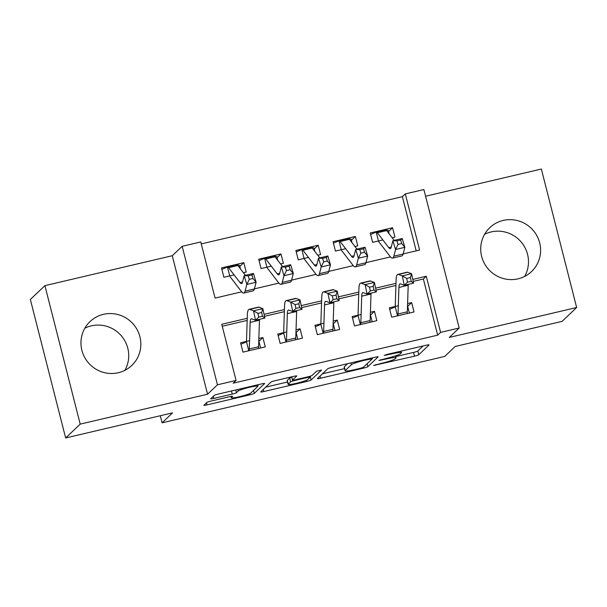 <?xml version="1.0" encoding="UTF-8"?>
<svg xmlns="http://www.w3.org/2000/svg" width="607" height="607" viewBox="0 0 607 607"><rect width="100%" height="100%" fill="white"/><g stroke="black" fill="none" stroke-linecap="round" stroke-linejoin="round"><path stroke-width="0.91" d="M373.586 365.482L414.52 356.15A3.809 0.395 165.7 0 0 418.747 354.746L429.035 344.966A3.809 0.395 165.7 0 0 429.073 344.882A3.809 0.395 165.7 0 0 425.955 345.284L387.167 354.389L384.185 355.429L391.386 353.972A12.193 1.252 165.7 0 1 401.379 352.697A12.193 1.252 165.7 0 1 401.242 352.971L400.385 353.782A12.193 1.252 165.7 0 1 386.871 358.267L378.897 360.429L386.075 359.025A12.193 1.252 165.7 0 1 396.06 357.751A12.193 1.252 165.7 0 1 395.923 358.024L395.066 358.836A12.193 1.252 165.7 0 1 381.56 363.32L373.586 365.482M84.821 328.228A30.289 29.629 -133.6 0 1 91.346 325.853A30.289 29.629 -133.6 0 1 122.553 337.333A30.289 29.629 -133.6 0 1 124.867 370.346M118.342 372.728A30.289 29.629 46.4 0 0 131.765 365.482A30.289 29.629 46.4 0 0 137.015 329.442A30.289 29.629 46.4 0 0 103.456 314.343A30.289 29.629 46.4 0 0 90.033 321.581A30.289 29.629 46.4 0 0 84.783 357.622A30.289 29.629 46.4 0 0 118.342 372.728M524.623 276.443A30.289 29.629 46.4 0 0 522.316 243.43A30.289 29.629 46.4 0 0 491.109 231.95A30.289 29.629 46.4 0 0 484.583 234.325M518.097 278.825A30.289 29.629 46.4 0 0 531.527 271.579A30.289 29.629 46.4 0 0 536.778 235.539A30.289 29.629 46.4 0 0 503.218 220.432A30.289 29.629 46.4 0 0 489.788 227.678A30.289 29.629 46.4 0 0 484.538 263.719A30.289 29.629 46.4 0 0 518.097 278.825M211.039 401.06A3.809 0.395 165.7 0 0 206.82 402.464L203.937 405.21A3.809 0.395 165.7 0 0 203.891 405.294A3.809 0.395 165.7 0 0 207.01 404.892L250.084 394.778A3.809 0.395 165.7 0 0 254.303 393.374L264.591 383.594A3.809 0.395 165.7 0 0 264.637 383.51A3.809 0.395 165.7 0 0 261.511 383.912L218.444 394.026A3.809 0.395 165.7 0 0 214.218 395.43L210.735 398.738A3.809 0.395 165.7 0 0 210.69 398.829A3.809 0.395 165.7 0 0 213.816 398.427L232.246 394.095A3.809 0.395 165.7 0 0 236.464 392.699L238.194 391.052A10.198 1.047 165.7 0 1 248.597 387.516A10.198 1.047 165.7 0 1 257.838 386.242A10.198 1.047 165.7 0 1 257.725 386.469L250.949 392.904A10.198 1.047 165.7 0 1 240.554 396.439A10.198 1.047 165.7 0 1 231.305 397.714A10.198 1.047 165.7 0 1 231.426 397.494L232.549 396.417A3.809 0.395 165.7 0 0 232.595 396.333A3.809 0.395 165.7 0 0 229.476 396.735L211.039 401.06M65.647 437.966L30.35 299.486L44.91 285.647L80.207 424.126L65.647 437.966L172.563 412.851L162.077 422.821L444.703 356.43L455.182 346.468L562.09 321.353L576.65 307.514L449.286 337.431L459.18 328.023L440.591 332.386L437.677 335.155L233.149 383.199L236.062 380.43L217.465 384.8L182.168 246.321L200.765 241.95L215.075 298.09L241.715 291.838M80.207 424.126L207.571 394.209L217.465 384.8M317.453 378.54A3.809 0.395 165.7 0 0 317.408 378.624A3.809 0.395 165.7 0 0 320.534 378.229L363.601 368.108A3.809 0.395 165.7 0 0 367.827 366.711L378.115 356.931A3.809 0.395 165.7 0 0 378.153 356.848A3.809 0.395 165.7 0 0 375.035 357.242L331.961 367.364A3.809 0.395 165.7 0 0 327.742 368.76L317.453 378.54M306.846 381.446L263.772 391.561A3.809 0.395 165.7 0 1 260.653 391.955A3.809 0.395 165.7 0 1 260.691 391.872L270.98 382.091A3.809 0.395 165.7 0 1 275.199 380.695L293.636 376.363A3.809 0.395 165.7 0 1 296.755 375.968A3.809 0.395 165.7 0 1 296.717 376.052L292.544 380.012A3.809 0.395 165.7 0 0 292.498 380.103A3.809 0.395 165.7 0 0 295.624 379.701L307.848 376.833A3.809 0.395 165.7 0 0 312.074 375.43L316.414 371.302L321.551 370.042L311.065 380.043A3.809 0.395 165.7 0 1 306.846 381.446L306.535 380.225M576.65 307.514L541.353 169.034L425.59 196.228M234.097 274.88L223.892 277.278L221.502 267.922L243.817 262.679L239.841 266.458M271.283 266.147L261.078 268.544L258.688 259.189L281.003 253.946L277.027 257.725M308.47 257.414L298.265 259.811L295.875 250.456L318.189 245.213L314.214 248.991M345.656 248.673L335.451 251.07L333.061 241.715L355.376 236.472L351.4 240.251M398.306 305.731L389.33 307.84L391.712 317.195L414.027 311.952L411.645 302.597L407.601 303.546M361.112 314.464L352.143 316.573L354.526 325.929L376.841 320.686L374.458 311.33L370.414 312.279M323.926 323.197L314.957 325.306L317.34 334.662L339.654 329.426L337.272 320.064L333.228 321.02M286.739 331.938L277.771 334.04L280.153 343.403L302.468 338.16L300.086 328.804L296.041 329.753M437.677 335.155L423.367 279.015L413.215 281.398M395.931 285.465L376.029 290.138M358.745 294.198L338.843 298.872M321.558 302.931L301.656 307.605M284.364 311.664L264.47 316.338M247.178 320.405L222.253 326.255M249.553 340.671L240.584 342.78L242.967 352.136L265.282 346.893L262.899 337.538L258.855 338.486M416.19 250.85L402.38 196.676L201.266 243.915M392.137 237.754L394.945 237.094L392.562 227.739L370.247 232.982L372.637 242.337L382.842 239.94M355.376 236.472L357.758 245.835L354.951 246.495M318.189 245.213L320.572 254.568L317.764 255.228M281.003 253.946L283.386 263.301L280.578 263.962M243.817 262.679L246.199 272.042L243.392 272.695M160.278 415.742L162.077 422.821M207.571 394.209L172.274 255.729L44.91 285.647M172.274 255.729L182.168 246.321M402.38 196.676L405.294 193.906L423.883 189.536L459.18 328.023M247.246 318.303L221.752 324.29L236.062 380.43M440.591 332.386L426.281 276.246L412.798 279.417M395.999 283.363L375.612 288.15M358.813 292.096L338.418 296.884M321.627 300.829L301.231 305.625M284.44 309.57L264.045 314.358M403.147 253.916L419.604 250.046L405.294 193.906M254.401 288.856L278.901 283.097M291.588 280.123L316.088 274.364M328.774 271.382L353.274 265.631M365.96 262.649L390.46 256.89M423.367 279.015L426.281 276.246M392.562 227.739L388.586 231.517M411.645 302.597L407.669 306.376M374.458 311.33L370.482 315.109M337.272 320.064L333.296 323.842M300.086 328.804L296.11 332.583M262.899 337.538L258.923 341.316M395.764 356.59L413.572 352.409A3.809 0.395 165.7 0 0 417.791 351.005L423.109 345.952M322.423 373.813L344.548 368.616M360.391 368.29L363.343 367.311L372.372 358.729L364.928 360.194A12.193 1.252 165.7 0 0 351.415 364.67L345.246 370.543A12.193 1.252 165.7 0 0 345.102 370.809A12.193 1.252 165.7 0 0 355.095 369.534L360.391 368.29M345.102 370.809L344.154 367.068A12.193 1.252 165.7 0 1 344.29 366.795L347.553 363.699M287.498 382.023L265.661 387.152M310.238 376.181L311.065 380.043M288.211 384.132A10.198 1.047 165.7 0 0 288.097 384.36A10.198 1.047 165.7 0 0 297.339 383.078A10.198 1.047 165.7 0 0 307.741 379.542L310.124 377.273A3.809 0.395 165.7 0 0 310.169 377.19A3.809 0.395 165.7 0 0 307.051 377.592L294.82 380.46A3.809 0.395 165.7 0 0 290.601 381.864L288.211 384.132L287.255 380.392A10.198 1.047 165.7 0 0 287.141 380.612L288.097 384.36M291.777 377.273A3.809 0.395 165.7 0 0 289.645 378.123L290.601 381.864M287.255 380.392L289.645 378.123M257.664 385.536L258.665 384.58M389.208 233.945L388.313 230.448L385.923 229.924M370.619 234.423L376.181 232.056A13.589 2.443 76.8 0 1 376.234 232.041A13.589 2.443 76.8 0 1 377.326 232.769L388.753 247.618A19.416 3.483 -103.2 0 0 390.316 248.658A19.416 3.483 -103.2 0 0 391.174 247.39L392.911 240.691L402.206 238.505L404.854 247.322L403.116 254.022A29.121 5.228 76.8 0 1 401.834 255.926L392.532 258.112A29.121 5.228 76.8 0 1 390.187 256.556L378.768 241.7M401.735 243.544L400.673 240.023L396.955 240.896L398.017 244.424L401.735 243.544L404.854 247.322L395.559 249.5L393.822 256.207A29.121 5.228 76.8 0 1 392.532 258.112M385.483 229.871A13.589 2.443 76.8 0 1 385.528 229.856A13.589 2.443 76.8 0 1 386.629 230.584L394.171 240.395M376.181 232.056L378.457 240.971M398.017 244.424L395.559 249.5L392.911 240.691L396.955 240.896M400.673 240.023L402.206 238.505M407.525 305.807L409.368 313.045M389.702 309.282L394.641 307.134M397.797 315.769A13.589 2.443 -103.2 0 0 398.033 313.994L398.905 287.452A19.416 3.483 76.8 0 1 400.036 283.841A19.416 3.483 76.8 0 1 400.476 283.886L404.285 285.313L402.282 275.882L398.473 274.455A29.121 5.228 -103.2 0 0 397.82 274.394A29.121 5.228 -103.2 0 0 396.113 279.804L395.24 306.345M407.092 313.584A13.589 2.443 -103.2 0 0 407.327 311.808L408.2 285.267A19.416 3.483 76.8 0 1 408.253 284.38M406.69 278.431L402.282 275.882L411.584 273.696L413.579 283.128L404.285 285.313L407.487 282.202L411.205 281.329L410.408 277.558L406.69 278.431L407.487 282.202M410.408 277.558L411.584 273.696L407.767 272.27A29.121 5.228 -103.2 0 0 407.115 272.209L397.82 274.394M395.21 306.702L397.539 315.83M413.579 283.128L411.205 281.329M352.022 242.679L351.127 239.181L348.737 238.657M333.433 243.157L338.994 240.789A13.589 2.443 76.8 0 1 339.047 240.774A13.589 2.443 76.8 0 1 340.14 241.503L351.559 256.359A19.416 3.483 -103.2 0 0 353.13 257.398A19.416 3.483 -103.2 0 0 353.987 256.124L355.725 249.424L365.019 247.239L367.667 256.055L365.93 262.755A29.121 5.228 76.8 0 1 364.648 264.66L355.345 266.845A29.121 5.228 76.8 0 1 353.001 265.289L341.582 250.433M364.549 252.284L363.487 248.756L359.769 249.629L360.831 253.157L364.549 252.284L367.667 256.055L358.373 258.241L356.635 264.94A29.121 5.228 76.8 0 1 355.345 266.845M348.297 238.604A13.589 2.443 76.8 0 1 348.342 238.597A13.589 2.443 76.8 0 1 349.435 239.317L356.977 249.128M338.994 240.789L341.271 249.705M360.831 253.157L358.373 258.241L355.725 249.424L359.769 249.629M363.487 248.756L365.019 247.239M314.836 251.412L313.94 247.914L311.55 247.398M296.246 251.897L301.808 249.53A13.589 2.443 76.8 0 1 301.861 249.515A13.589 2.443 76.8 0 1 302.954 250.243L314.373 265.092A19.416 3.483 -103.2 0 0 315.943 266.132A19.416 3.483 -103.2 0 0 316.801 264.864L318.538 258.157L327.833 255.972L330.481 264.789L328.744 271.496A29.121 5.228 76.8 0 1 327.461 273.4L318.159 275.578A29.121 5.228 76.8 0 1 315.815 274.023L304.395 259.174M327.363 261.018L326.3 257.489L322.583 258.362L323.645 261.89L327.363 261.018L330.481 264.789L321.186 266.974L319.449 273.674A29.121 5.228 76.8 0 1 318.159 275.578M311.11 247.345A13.589 2.443 76.8 0 1 311.156 247.33A13.589 2.443 76.8 0 1 312.248 248.058L319.79 257.861M301.808 249.53L304.084 258.445M323.645 261.89L321.186 266.974L318.538 258.157L322.583 258.362M326.3 257.489L327.833 255.972M277.649 260.153L276.754 256.655L274.364 256.131M259.06 260.631L264.622 258.263A13.589 2.443 76.8 0 1 264.675 258.248A13.589 2.443 76.8 0 1 265.767 258.977L277.187 273.825A19.416 3.483 -103.2 0 0 278.757 274.865A19.416 3.483 -103.2 0 0 279.615 273.598L281.352 266.89L290.647 264.713L293.295 273.522L291.557 280.229A29.121 5.228 76.8 0 1 290.267 282.134L280.973 284.319A29.121 5.228 76.8 0 1 278.628 282.756L267.201 267.907M290.176 269.751L289.114 266.23L285.396 267.103L286.458 270.623L290.176 269.751L293.295 273.522L284 275.707L282.263 282.414A29.121 5.228 76.8 0 1 280.973 284.319M273.924 256.078A13.589 2.443 76.8 0 1 273.969 256.063A13.589 2.443 76.8 0 1 275.062 256.791L282.604 266.602M264.622 258.263L266.898 267.179M286.458 270.623L284 275.707L281.352 266.89L285.396 267.103M289.114 266.23L290.647 264.713M240.463 268.886L239.568 265.388L237.178 264.864M221.874 269.364L227.435 266.997A13.589 2.443 76.8 0 1 227.488 266.981A13.589 2.443 76.8 0 1 228.581 267.71L240 282.566A19.416 3.483 -103.2 0 0 241.571 283.598A19.416 3.483 -103.2 0 0 242.428 282.331L244.166 275.631L253.46 273.446L256.108 282.263L254.371 288.962A29.121 5.228 76.8 0 1 253.081 290.867L243.786 293.052A29.121 5.228 76.8 0 1 241.442 291.497L230.015 276.64M252.99 278.492L251.928 274.963L248.21 275.836L249.272 279.364L252.99 278.492L256.108 282.263L246.814 284.448L245.076 291.148A29.121 5.228 76.8 0 1 243.786 293.052M236.73 264.811A13.589 2.443 76.8 0 1 236.783 264.796A13.589 2.443 76.8 0 1 237.876 265.525L245.418 275.335M227.435 266.997L229.712 275.912M249.272 279.364L246.814 284.448L244.166 275.631L248.21 275.836M251.928 274.963L253.46 273.446M370.338 314.54L372.182 321.786M352.515 318.015L357.455 315.868M360.611 324.502A13.589 2.443 -103.2 0 0 360.846 322.727L361.719 296.186A19.416 3.483 76.8 0 1 362.849 292.582A19.416 3.483 76.8 0 1 363.29 292.62L367.098 294.046L365.095 284.615L361.286 283.188A29.121 5.228 -103.2 0 0 360.634 283.128A29.121 5.228 -103.2 0 0 358.927 288.537L358.054 315.079M369.906 322.317A13.589 2.443 -103.2 0 0 370.141 320.542L371.014 294A19.416 3.483 76.8 0 1 371.067 293.113M369.504 287.172L365.095 284.615L374.398 282.43L376.393 291.861L367.098 294.046L370.3 290.943L374.018 290.07L373.222 286.292L369.504 287.172L370.3 290.943M373.222 286.292L374.398 282.43L370.581 281.003A29.121 5.228 -103.2 0 0 369.929 280.942L360.634 283.128M358.024 315.435L360.353 324.563M376.393 291.861L374.018 290.07M333.152 323.273L334.996 330.519M315.329 326.748L320.268 324.601M323.425 333.235A13.589 2.443 -103.2 0 0 323.66 331.46L324.525 304.919A19.416 3.483 76.8 0 1 325.663 301.315A19.416 3.483 76.8 0 1 326.103 301.353L329.912 302.779L327.909 293.348L324.1 291.921A29.121 5.228 -103.2 0 0 323.448 291.861A29.121 5.228 -103.2 0 0 321.74 297.278L320.868 323.812M332.719 331.05A13.589 2.443 -103.2 0 0 332.955 329.275L333.827 302.741A19.416 3.483 76.8 0 1 333.873 301.846M332.317 295.905L327.909 293.348L337.204 291.163L339.207 300.594L329.912 302.779L333.114 299.676L336.832 298.803L336.035 295.032L332.317 295.905L333.114 299.676M336.035 295.032L337.204 291.163L333.395 289.736A29.121 5.228 -103.2 0 0 332.742 289.683L323.448 291.861M320.837 324.168L323.167 333.296M339.207 300.594L336.832 298.803M295.966 332.014L297.809 339.252M278.135 335.489L283.082 333.334M286.238 341.969A13.589 2.443 -103.2 0 0 286.474 340.193L287.339 313.66A19.416 3.483 76.8 0 1 288.477 310.048A19.416 3.483 76.8 0 1 288.917 310.086L292.726 311.512L290.723 302.089L286.914 300.655A29.121 5.228 -103.2 0 0 286.261 300.602A29.121 5.228 -103.2 0 0 284.554 306.011L283.681 332.553M295.533 339.791A13.589 2.443 -103.2 0 0 295.768 338.016L296.641 311.474A19.416 3.483 76.8 0 1 296.686 310.587M295.123 304.638L290.723 302.089L300.017 299.904L302.02 309.335L292.726 311.512L295.928 308.409L299.646 307.537L298.849 303.766L295.123 304.638L295.928 308.409M298.849 303.766L300.017 299.904L296.208 298.477A29.121 5.228 -103.2 0 0 295.556 298.416L286.261 300.602M283.651 332.909L285.973 342.029M302.02 309.335L299.646 307.537M258.779 340.747L260.623 347.986M240.949 344.222L245.896 342.075M249.052 350.709A13.589 2.443 -103.2 0 0 249.287 348.934L250.152 322.393A19.416 3.483 76.8 0 1 251.29 318.781A19.416 3.483 76.8 0 1 251.73 318.827L255.539 320.253L253.536 310.822L249.727 309.395A29.121 5.228 -103.2 0 0 249.075 309.335A29.121 5.228 -103.2 0 0 247.368 314.745L246.495 341.286M258.347 348.524A13.589 2.443 -103.2 0 0 258.582 346.749L259.455 320.208A19.416 3.483 76.8 0 1 259.5 319.32M257.937 313.371L253.536 310.822L262.831 308.637L264.834 318.068L255.539 320.253L258.741 317.15L262.459 316.27L261.655 312.499L257.937 313.371L258.741 317.15M261.655 312.499L262.831 308.637L259.022 307.21A29.121 5.228 -103.2 0 0 258.37 307.15L249.075 309.335M246.465 341.642L248.787 350.77M264.834 318.068L262.459 316.27M375.604 364.739L375.741 365.262M386.234 354.632L386.371 355.156M380.923 359.685L381.052 360.209M385.938 358.487L386.075 359.025M391.249 353.433L391.386 353.972M417.791 351.005L418.747 354.746M413.572 352.409L414.52 356.15M367.076 363.768L367.827 366.711M363.388 367.265L363.601 368.108M319.995 376.128L320.534 378.229M370.08 358.403L370.217 358.949M364.784 359.648L364.928 360.194M350.967 362.895L351.415 364.67M344.29 366.795L345.246 370.543M263.233 389.459L263.772 391.561M291.724 376.81L292.544 380.012M306.907 377.053L307.051 377.592M294.676 379.906L294.82 380.46M231.146 396.394L231.426 397.494M237.792 389.482L238.194 391.052M235.766 389.96L236.464 392.699M231.449 390.969L232.246 394.095M213.277 396.325L213.816 398.427M253.551 390.43L254.303 393.374M249.773 393.571L250.084 394.778M206.479 402.79L207.01 404.892M391.265 247.034L388.753 247.618M403.116 254.022L393.822 256.207M386.629 230.584L377.326 232.769M398.905 287.452L408.2 285.267M398.473 274.455L407.767 272.27M398.033 313.994L407.327 311.808M354.078 255.767L351.559 256.359M365.93 262.755L356.635 264.94M349.435 239.317L340.14 241.503M316.892 264.5L314.373 265.092M328.744 271.496L319.449 273.674M312.248 248.058L302.954 250.243M279.706 273.233L277.187 273.825M291.557 280.229L282.263 282.414M275.062 256.791L265.767 258.977M242.519 281.974L240 282.566M254.371 288.962L245.076 291.148M237.876 265.525L228.581 267.71M361.719 296.186L371.014 294M361.286 283.188L370.581 281.003M360.846 322.727L370.141 320.542M324.525 304.919L333.827 302.741M324.1 291.921L333.395 289.736M323.66 331.46L332.955 329.275M287.339 313.66L296.641 311.474M286.914 300.655L296.208 298.477M286.474 340.193L295.768 338.016M250.152 322.393L259.455 320.208M249.727 309.395L259.022 307.21M249.287 348.934L258.582 346.749M395.574 355.846L396.06 357.751M400.984 351.15L401.379 352.697M372.212 357.91L372.402 358.669M291.663 376.826L292.498 380.103M309.934 376.272L310.169 377.19M230.979 396.417L231.305 397.714M257.489 384.853L257.838 386.242M385.528 229.856L376.234 232.041M348.342 238.597L339.047 240.774M311.156 247.33L301.861 249.515M273.969 256.063L264.675 258.248M236.783 264.796L227.488 266.981"/></g></svg>

